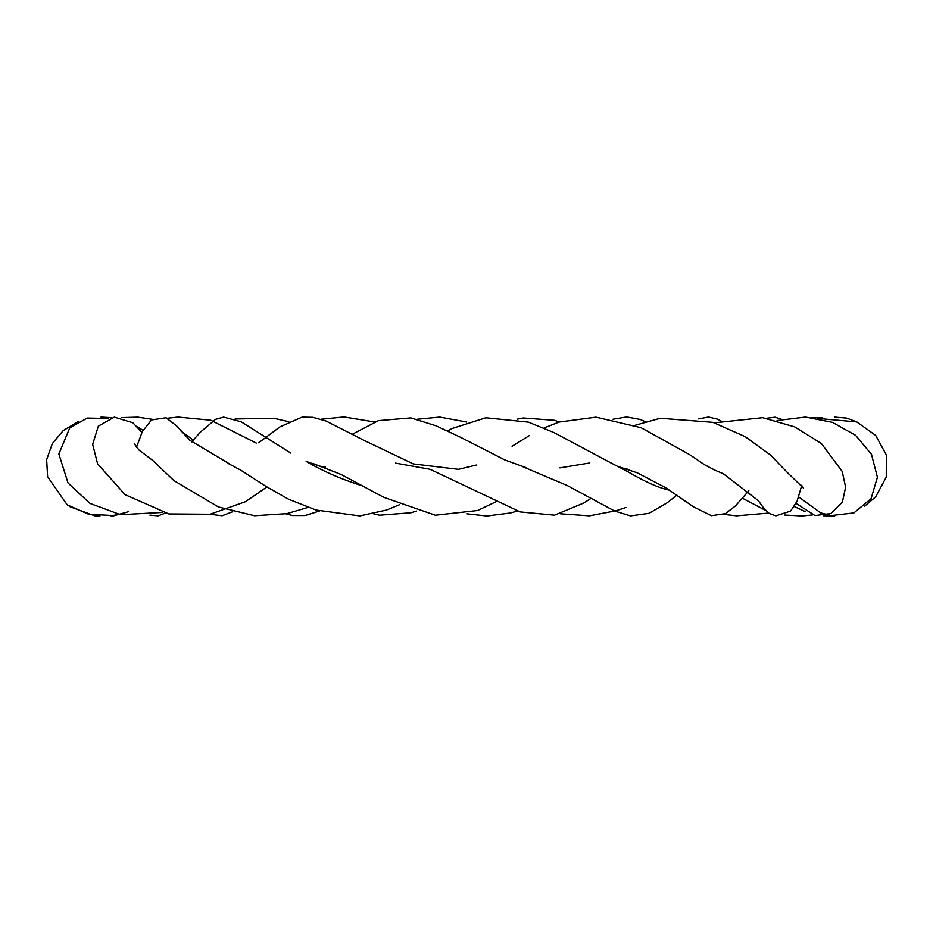 <?xml version="1.0" encoding="UTF-8"?>
<svg xmlns="http://www.w3.org/2000/svg" width="933" height="933" viewBox="0 0 933 933"><rect width="100%" height="100%" fill="white"/><g stroke="black" fill="none" stroke-linecap="round" stroke-linejoin="round"><path stroke-width="1.4" d="M627.384 469.159L621.121 468.121M325.535 467.106L319.238 466.045L306.176 461.392C323.18 471.363 341.758 479.457 361.922 485.685M669.626 490.21C659.048 488.052 645.1 481.883 627.781 471.69L609.202 461.987M720.917 420.958L717.465 419.174L708.52 417.063L698.514 418.917M560.406 513.78L589.411 515.809L616.107 510.736L626.078 507.447M742.388 498.199L765.62 510.409M784.35 515.004L802.31 515.961L812.468 514.911M855.199 421.296L846.581 418.112L834.58 417.144M796.164 503.435L814.975 515.529L830.86 513.547L842.371 502.117L845.625 487.189L842.207 471.445L821.413 443.548L794.811 426.929L762.646 417.716L714.456 422.824M788.245 473.358L803.558 488.204M609.331 462.057L554.12 432.644L528.44 422.148L485.848 417.797L452.097 428.504L447.63 430.918M228.142 463.433L240.796 470.174L265.637 486.186L288.67 499.272L316.042 510.036L359.858 515.902L386.519 510.024L399.511 504.741M522.713 466.687L567.497 485.661L614.672 511.051L630.545 515.879L649.018 513.313L667.34 502.7L676.88 495.038M290.793 453.1L241.192 421.798L223.617 417.144L215.488 419.384L200.362 432.201L191.65 441.915M256.295 443.082L210.741 420.235L178.098 417.098L167.38 418.264M110.374 515.739L113.091 515.949L128.474 511.692M108.345 418.555L87.224 418.077L69.777 427.862L58.849 453.986L68.004 482.932L90 503.435L120.532 514.678L162.33 512.439M466.78 422.054L439.77 417.109L417.203 419.279M285.883 513.815L292.507 515.506L305.079 515.517L319.413 511.016M517.104 419.22L523.215 418.007L554.727 420.34L559.159 422.043M766.693 418.276L775.031 417.226L781.551 419.384M801.832 485.172L797.05 501.254L790.601 511.074L775.836 515.844L769.142 513.337L763.777 508.252L758.331 500.671L723.343 473.777L713.232 469.462M789.178 474.372L770.495 455.036L745.315 436.726L712.964 422.357L660.249 418.287L634.965 425.343M525.827 467.55L504.683 459.887L460.575 437.297L436.259 425.88L410.917 417.926L378.401 420.655L352.721 434.032M307.995 507.424L286.828 513.628L254.557 515.716L218.427 506.957L173.876 480.577L152.452 460.167M149.91 515.109L158.143 515.844L165.129 513.138M235.116 418.999L273.742 418.287L288.798 421.716M373.643 513.791L379.486 515.191L411.01 512.742L416.456 511.027M395.58 463.118L430.043 469.287L520.148 511.902L554.517 515.156L583.603 503.085L590.589 498.654M136.51 447.234L142.317 431.582L151.461 419.967L166.051 417.786L176.92 426.159L189.574 440.073L229.471 463.911M794.403 506.596L805.156 511.529M823.582 515.774L834.743 515.902M864.308 506.479L875.667 496.811L886.257 477.148L886.35 454.966L875.714 435.443L856.786 421.938L817.961 418.474M142.912 430.276L137.419 426.778M111.202 417.669L100.997 417.121M78.524 421.424L63.269 430.533L52.376 443.49L46.65 459.666L47.606 476.705L67.199 504.858L88.553 514.211L112.683 515.494L118.981 514.398M613.016 419.244L626.708 416.981L640.085 419.453L645.298 421.693M467.06 513.815L486.863 515.984L510.596 512.94L517.453 510.992M748.861 490.688L735.379 506.001L725.384 513.628L711.424 515.669L693.697 506.946L665.765 487.749L637.122 472.774L617.914 466.43M714.223 469.835L704.637 464.786L689.37 454.488L641.123 427.722L596.024 417.179L559.054 422.078L543.974 428.025M589.563 463.001L559.882 467.876M495.924 501.779L477.661 510.491L435.326 515.203L383.895 497.371L341.07 474.454L312.928 463.479L309.604 463.083M529.547 435.466L512.054 446.254M476.436 465.031L458.441 469.346L413.284 463.923L363.462 440.084L326.037 421.04L312.893 417.354L302.047 417.156L279.958 426.859L258.686 442.778M266.885 486.968L245.507 501.674L210.077 514.235L168.873 513.931L125.01 494.63L97.592 463.794L92.647 444.388L98.338 426.136L114.304 417.144L132.883 422.789L141.956 432.492M99.994 515.879L95.341 516.019L70.068 506.759M121.803 417.611L137.851 417.179L152.429 419.372M180.664 430.836L193.294 440.131M152.849 460.54L138.889 449.951L134.329 443.793M209.96 514.246L222.077 515.727L232.714 511.704M320.964 419.279L343.997 416.981L374.739 422.019M777.096 420.55L805.576 417.086L832.539 422.392L855.701 435.396L871.48 454.336L877.417 477.264L871.049 498.712L853.905 512.893L831.315 515.552L820.772 512.905L798.391 496.706M811.827 417.564L822.638 417.681M768.734 513.068L736.58 515.809L723.716 514.363"/></g></svg>
